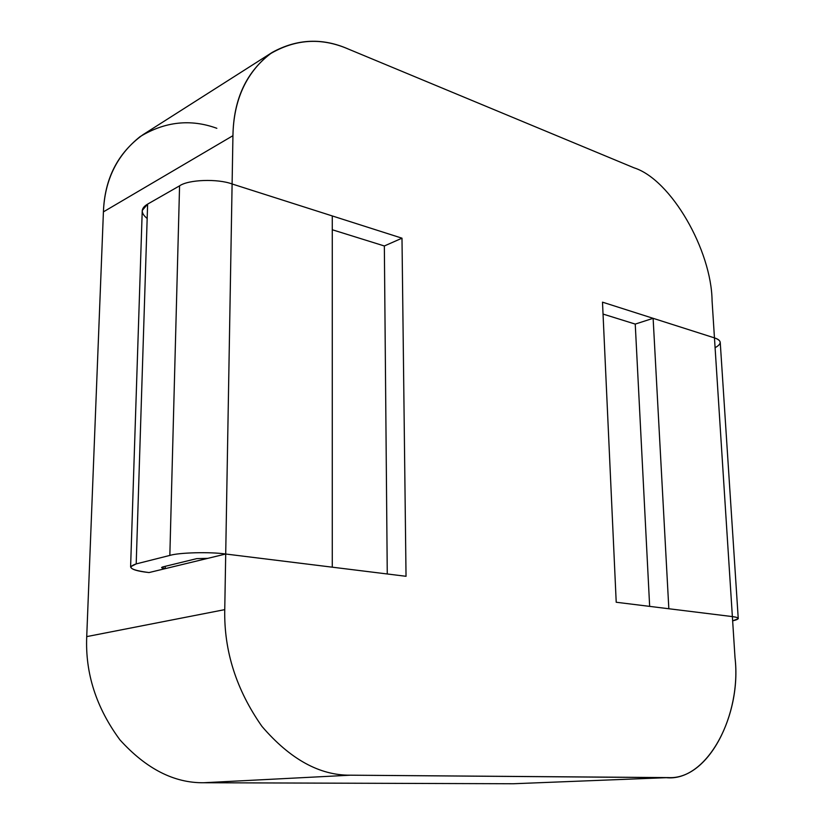 <?xml version="1.0" encoding="UTF-8"?>
<svg xmlns="http://www.w3.org/2000/svg" width="825" height="825" viewBox="0 0 825 825"><rect width="100%" height="100%" fill="white"/><g stroke="black" fill="none" stroke-linecap="round" stroke-linejoin="round"><path stroke-width="1.24" d="M738.251 618.678L720.266 342.829C720.246 340.725 718.317 339.085 714.46 337.889L732.373 616.595C736.354 617.079 738.313 617.77 738.251 618.678L732.641 620.854C740.087 619.08 739.994 617.657 732.373 616.595L735.013 657.711L732.373 616.595L616.213 602.25L602.498 302.167L714.46 337.889L712.078 300.847L714.46 337.889L602.498 302.167L616.213 602.25L732.373 616.595L668.838 608.747L653.122 318.316L714.46 337.889C721.854 340.519 722.061 343.798 715.089 347.717M635.24 324.091L603.044 314.067L635.24 324.091L653.122 318.316L635.24 324.091L649.657 606.385L635.24 324.091M272.405 52.295L143.034 134.661C117.862 152.79 104.651 178.53 103.414 211.87L232.939 135.682L103.414 211.87L86.728 636.611L224.751 609.634L225.71 554.018L406.034 576.293L401.992 238.188L232.103 183.975L232.939 135.682C233.537 98.794 246.696 71.002 272.405 52.295C297.248 38.754 322.565 37.672 348.356 49.067L634.064 167.836C671.024 179.52 711.532 250.243 712.078 300.847C711.532 250.243 671.024 179.52 634.064 167.836L348.356 49.067C321.234 37.259 294.927 39.002 269.414 54.306C245.747 73.508 233.588 100.629 232.939 135.682L232.103 183.975L401.992 238.188L406.034 576.293L225.71 554.018L224.751 609.634C223.905 650.925 236.311 689.855 261.968 726.413C290.163 759.237 319.657 775.5 350.429 775.191L665.919 777.645C706.736 782.368 741.953 715.615 735.013 657.711C741.644 714.13 708.489 780.048 668.333 777.604L350.429 775.191L203.682 782.739L513.356 783.75L668.333 777.604M225.71 554.018L149.026 572.56L225.71 554.018C210.189 551.739 179.108 552.523 169.837 555.421L136.197 563.908C126.338 567.239 130.618 570.127 149.026 572.56C137.167 571.261 131.031 569.333 130.608 566.785L136.197 563.908L169.837 555.421C179.108 552.523 210.189 551.739 225.71 554.018L332.269 567.177L225.71 554.018L232.103 183.975L332.269 215.933L332.269 567.177L332.269 215.933L232.103 183.975L225.71 554.018M224.751 609.634L86.728 636.611C85.15 673.241 96.216 707.664 119.945 739.87C146.159 768.807 174.075 783.1 203.682 782.739L350.429 775.191C319.657 775.5 290.163 759.237 261.968 726.413C236.311 689.855 223.905 650.925 224.751 609.634M513.356 783.75L203.682 782.739C174.075 783.1 146.159 768.807 119.945 739.87C96.216 707.664 85.15 673.241 86.728 636.611L103.414 211.87C104.672 180.18 116.903 155.1 140.106 136.62C165.052 121.543 190.627 118.769 216.841 128.298M401.992 238.188L384.347 245.974L387.265 573.973L384.347 245.974L401.992 238.188M332.269 229.752L384.347 245.974L332.269 229.752M147.159 218.481C140.498 213.046 140.642 208.261 147.623 204.115L179.572 185.842C188.378 179.582 217.573 178.53 232.103 183.975C217.573 178.53 188.378 179.582 179.572 185.842L169.837 555.421L179.572 185.842L147.623 204.115L136.197 563.908L147.623 204.115L142.24 210.447L130.608 566.785M165.206 568.652C161.545 568.147 160.741 567.569 162.783 566.919L196.763 558.628L207.776 558.36L196.763 558.628L162.783 566.919L161.607 567.507L165.206 568.652L165.268 566.311L165.206 568.652M668.838 608.747L732.373 616.595L714.46 337.889L653.122 318.316L668.838 608.747"/></g></svg>
